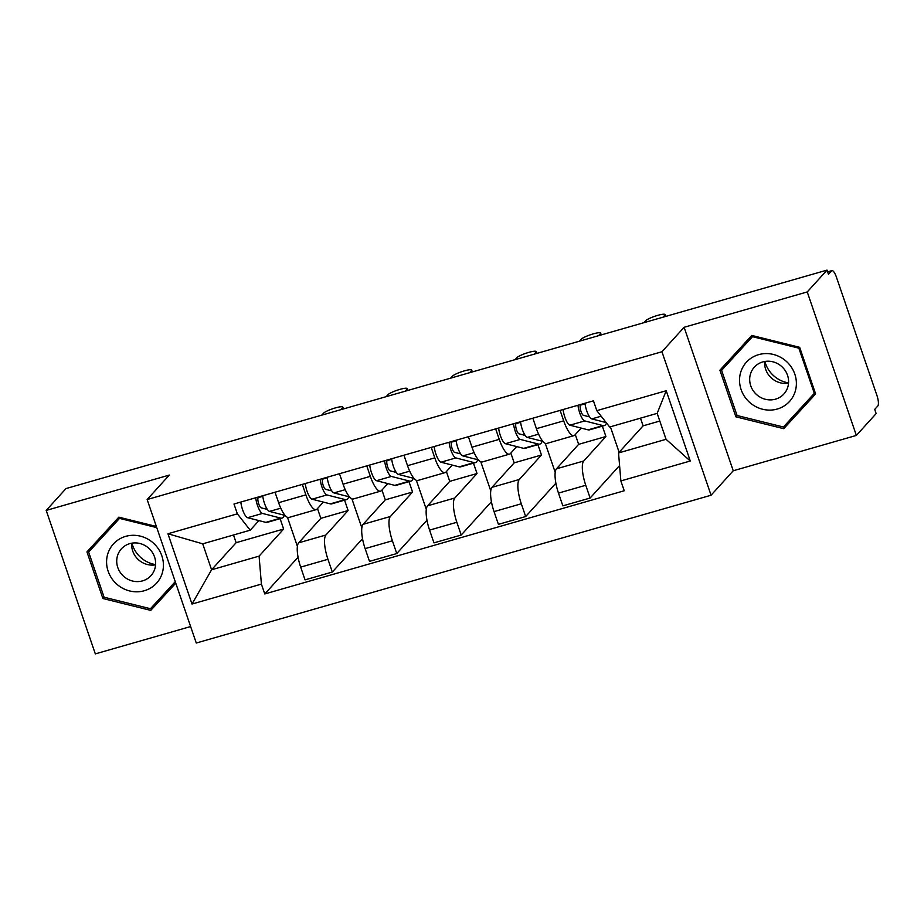 <?xml version="1.0" encoding="UTF-8"?>
<svg xmlns="http://www.w3.org/2000/svg" width="924" height="924" viewBox="0 0 924 924"><rect width="100%" height="100%" fill="white"/><g stroke="black" fill="none" stroke-linecap="round" stroke-linejoin="round"><path stroke-width="1.39" d="M856.363 435.423L807.241 291.938L827.026 270.108L65.985 488.577L46.2 510.418L169.323 475.063L147.147 499.538L196.269 643.023L711.064 495.229L733.24 470.766L856.363 435.423L876.148 413.582L874.716 409.401L877.8 406.006A8.974 2.553 74 0 0 876.922 395.437L836.393 277.061A8.974 2.553 74 0 0 831.923 270.628A8.974 2.553 74 0 0 831.542 270.882L827.673 271.991M46.2 510.418L95.322 653.892L190.633 626.541M807.241 291.938L684.118 327.281L661.942 351.744L147.147 499.538M827.026 270.108L828.458 274.289L831.542 270.882M317.486 508.581L320.836 518.352L298.66 542.827A20.628 5.879 74 0 0 300.681 567.117L305.047 579.868L332.317 572.048L327.951 559.286A20.628 5.879 -106 0 1 325.929 534.996L348.105 510.533L344.56 500.161M305.89 494.86L278.621 502.691A20.628 5.879 74 0 0 288.889 517.475L316.158 509.644A20.628 5.879 -106 0 1 305.89 494.86L302.31 484.395M278.621 502.691L275.04 492.226M362.52 538.715L332.317 572.048M351.905 498.821L361.85 527.858M323.365 502.09L317.048 509.055A20.628 5.879 -106 0 1 316.158 509.644M381.947 490.078L385.296 499.849L363.12 524.324A20.628 5.879 74 0 0 365.13 548.613L369.496 561.365L396.766 553.545L392.4 540.783A20.628 5.879 -106 0 1 390.39 516.493L412.554 492.03L409.009 481.658M339.489 473.723L343.07 484.188A20.628 5.879 74 0 0 353.338 498.972L380.607 491.141A20.628 5.879 -106 0 1 370.339 476.357L366.759 465.892M426.98 520.212L396.766 553.545M416.354 480.318L426.299 509.355M387.814 483.587L381.508 490.552A20.628 5.879 -106 0 1 380.607 491.141M446.396 471.575L449.745 481.346L427.569 505.821A20.628 5.879 74 0 0 429.579 530.11L433.957 542.862L461.215 535.042L456.849 522.279A20.628 5.879 -106 0 1 454.839 497.99L477.015 473.527L473.458 463.155M403.938 455.22L407.53 465.684A20.628 5.879 74 0 0 417.798 480.468L445.056 472.638A20.628 5.879 -106 0 1 434.8 457.854L431.208 447.389M491.429 501.709L461.215 535.042M480.815 461.815L490.76 490.852M452.275 465.084L445.957 472.048A20.628 5.879 -106 0 1 445.056 472.638M510.845 453.072L514.194 462.843L492.018 487.318A20.628 5.879 74 0 0 494.04 511.607L498.406 524.358L525.675 516.539L521.309 503.776A20.628 5.879 -106 0 1 519.288 479.487L541.464 455.024L537.918 444.652M468.399 436.717L471.979 447.181A20.628 5.879 74 0 0 482.247 461.965L509.517 454.134A20.628 5.879 -106 0 1 499.249 439.35L495.668 428.886M555.878 483.206L525.675 516.539M545.264 443.312L555.208 472.349M516.724 446.581L510.406 453.545A20.628 5.879 -106 0 1 509.517 454.134M575.306 434.569L578.643 444.34L556.479 468.815A20.628 5.879 74 0 0 558.489 493.104L562.855 505.855L590.124 498.036L585.758 485.273A20.628 5.879 -106 0 1 583.749 460.984L605.913 436.521L602.367 426.149M532.848 418.214L536.428 428.678A20.628 5.879 74 0 0 546.696 443.462L573.966 435.631A20.628 5.879 -106 0 1 563.698 420.847L560.117 410.383M619.588 465.523L590.124 498.036M610.394 426.796L619.126 452.298M581.173 428.078L574.867 435.042A20.628 5.879 -106 0 1 573.966 435.631M578.643 444.34L605.913 436.521M514.194 462.843L541.464 455.024M449.745 481.346L477.015 473.527M385.296 499.849L412.554 492.03M320.836 518.352L348.105 510.533M233.506 534.996L236.14 542.677L211.584 569.773L259.09 556.133L283.656 529.036L280.099 518.664M236.14 542.677L283.656 529.036M258.916 520.593L250.219 530.191L202.703 543.832L211.584 569.773L192.007 604.042L167.937 533.76L237.352 513.836L250.219 530.191M640.471 418.156L643.104 425.837L618.537 452.945L666.054 439.304L657.172 413.363L609.655 427.003L596.8 410.649L593.439 400.82L233.991 504.007L237.352 513.836M596.8 410.649L666.216 390.725L690.274 461.007L620.859 480.93L618.537 452.945M259.09 556.133L261.411 584.118L264.784 593.947L624.231 490.76L620.859 480.93M261.411 584.118L192.007 604.042M711.064 495.229L661.942 351.744M156.364 526.461L118.838 517.163L86.948 551.905L102.91 598.521L150.762 610.383L175.768 583.136M733.24 470.766L684.118 327.281M799.653 347.308L751.801 335.447L719.911 370.201L735.874 416.816L783.714 428.678L815.615 393.924L799.653 347.308L798.856 348.175L814.321 393.335L783.425 427.003L737.063 415.511L735.874 416.816M643.104 425.837L659.805 421.044M298.071 557.218L264.784 593.947M287.456 517.324L297.401 546.361M167.937 533.76L202.703 543.832M666.054 439.304L690.274 461.007M657.172 413.363L666.216 390.725M91.141 547.343L91.626 548.764M153.488 605.416L154.943 605.774L175.756 583.09M154.943 605.774L150.762 610.383M104.1 597.216L102.91 598.521M724.104 365.638L724.589 367.047M786.451 423.712L787.895 424.07L815.592 393.878M787.895 424.07L783.714 428.678M285.112 515.419L269.519 511.411A11.215 3.199 -106 0 1 262.739 495.761M267.336 509.413L261.169 507.83A5.382 1.536 -106 0 1 258.477 503.106A5.382 1.536 -106 0 1 258.235 497.632L262.809 496.327M284.326 515.211A26.912 7.669 -106 0 1 282.028 518.11A26.912 7.669 -106 0 1 280.711 518.098L262.497 513.432A11.215 3.199 -106 0 1 255.717 497.77M282.028 518.11L267.163 522.383A26.912 7.669 -106 0 1 265.846 522.372L247.62 517.706A11.215 3.199 -106 0 1 240.841 502.044M340.771 409.69L342.573 407.715A10.314 1.721 -18.9 0 0 342.827 407.091A10.314 1.721 -18.9 0 0 333.945 408.339A10.314 1.721 -18.9 0 0 323.562 413.167L321.76 415.153M349.561 496.916L333.968 492.908A11.215 3.199 -106 0 1 327.188 477.258M331.785 490.91L325.629 489.327A5.382 1.536 -106 0 1 322.938 484.603A5.382 1.536 -106 0 1 322.684 479.129L327.258 477.824M348.775 496.708A26.912 7.669 -106 0 1 346.488 499.607A26.912 7.669 -106 0 1 345.172 499.595L326.946 494.929A11.215 3.199 -106 0 1 320.166 479.267M346.488 499.607L331.612 503.88A26.912 7.669 -106 0 1 330.295 503.869L312.069 499.203A11.215 3.199 -106 0 1 305.29 483.541M405.22 391.187L407.022 389.212A10.314 1.721 -18.9 0 0 407.276 388.588A10.314 1.721 -18.9 0 0 398.394 389.836A10.314 1.721 -18.9 0 0 388.011 394.663L386.22 396.65M414.01 478.413L398.429 474.405A11.215 3.199 -106 0 1 391.649 458.754M396.234 472.407L390.078 470.824A5.382 1.536 -106 0 1 387.387 466.1A5.382 1.536 -106 0 1 387.133 460.626L391.707 459.32M413.236 478.205A26.912 7.669 -106 0 1 410.937 481.104A26.912 7.669 -106 0 1 409.621 481.104L391.395 476.426A11.215 3.199 -106 0 1 384.615 460.764M410.937 481.104L396.061 485.377A26.912 7.669 -106 0 1 394.744 485.366L376.53 480.699A11.215 3.199 -106 0 1 369.75 465.038M469.669 372.695L471.471 370.709A10.314 1.721 -18.9 0 0 471.725 370.097A10.314 1.721 -18.9 0 0 462.843 371.332A10.314 1.721 -18.9 0 0 452.471 376.16L450.669 378.147M155.602 564.599A28.032 26.461 42.2 0 1 140.483 557.264A28.032 26.461 42.2 0 1 131.936 543.162M116.401 583.818A29.152 27.512 -137.8 0 0 156.491 583.24A29.152 27.512 -137.8 0 0 153.603 543.277A29.152 27.512 -137.8 0 0 113.513 543.855A29.152 27.512 -137.8 0 0 116.401 583.818M123.446 576.137A19.958 18.838 -137.8 0 0 150.97 575.652A19.958 18.838 -137.8 0 0 148.914 548.371A19.958 18.838 -137.8 0 0 121.391 548.856A19.958 18.838 -137.8 0 0 123.446 576.137M131.705 543.197A19.958 18.838 -137.8 0 0 138.369 559.655A19.958 18.838 -137.8 0 0 155.578 564.83M175.271 581.681L150.462 608.72L104.1 597.227L88.635 552.055L120.293 517.521L119.543 518.387L156.757 527.616M88.635 552.055L119.543 518.387M788.553 382.894A28.032 26.461 42.2 0 1 773.434 375.548A28.032 26.461 42.2 0 1 764.899 361.446M749.352 402.113A29.152 27.512 -137.8 0 0 789.454 401.536A29.152 27.512 -137.8 0 0 786.567 361.573A29.152 27.512 -137.8 0 0 746.465 362.15A29.152 27.512 -137.8 0 0 749.352 402.113M756.398 394.421A19.958 18.838 -137.8 0 0 783.922 393.947A19.958 18.838 -137.8 0 0 781.866 366.666A19.958 18.838 -137.8 0 0 754.354 367.14A19.958 18.838 -137.8 0 0 756.398 394.421M764.668 361.492A19.958 18.838 -137.8 0 0 771.332 377.951A19.958 18.838 -137.8 0 0 788.542 383.125M737.063 415.511L721.598 370.351L753.245 335.805M753.279 335.816L752.494 336.683L798.856 348.175M815.107 392.469L814.321 393.335M721.598 370.351L752.494 336.683M478.47 459.909L462.878 455.902A11.215 3.199 -106 0 1 456.098 440.251M460.695 453.903L454.527 452.321A5.382 1.536 -106 0 1 451.836 447.597A5.382 1.536 -106 0 1 451.593 442.122L456.167 440.817M477.685 459.702A26.912 7.669 -106 0 1 475.386 462.601A26.912 7.669 -106 0 1 474.07 462.601L455.855 457.923A11.215 3.199 -106 0 1 449.076 442.261M475.386 462.601L460.522 466.874A26.912 7.669 -106 0 1 459.193 466.863L440.979 462.196A11.215 3.199 -106 0 1 434.199 446.535M534.13 354.192L535.932 352.206A10.314 1.721 -18.9 0 0 536.186 351.594A10.314 1.721 -18.9 0 0 527.292 352.829A10.314 1.721 -18.9 0 0 516.92 357.657L515.118 359.644M542.919 441.406L527.327 437.399A11.215 3.199 -106 0 1 520.547 421.748M525.144 435.4L518.988 433.818A5.382 1.536 -106 0 1 516.297 429.094A5.382 1.536 -106 0 1 516.042 423.631L520.616 422.314M542.134 441.198A26.912 7.669 -106 0 1 539.847 444.098A26.912 7.669 -106 0 1 538.53 444.098L520.304 439.42A11.215 3.199 -106 0 1 513.525 423.758M539.847 444.098L524.971 448.371A26.912 7.669 -106 0 1 523.654 448.359L505.428 443.693A11.215 3.199 -106 0 1 498.648 428.031M598.579 335.689L600.381 333.703A10.314 1.721 -18.9 0 0 600.635 333.09A10.314 1.721 -18.9 0 0 591.753 334.326A10.314 1.721 -18.9 0 0 581.369 339.154L579.579 341.141M606.19 422.591L591.776 418.895A11.215 3.199 -106 0 1 584.996 403.245M589.593 416.897L583.437 415.315A5.382 1.536 -106 0 1 580.746 410.591A5.382 1.536 -106 0 1 580.491 405.128L585.065 403.811M606.49 422.984A26.912 7.669 -106 0 1 604.296 425.594A26.912 7.669 -106 0 1 602.979 425.594L584.753 420.917A11.215 3.199 -106 0 1 577.974 405.255M604.296 425.594L589.42 429.868A26.912 7.669 -106 0 1 588.103 429.856L569.889 425.19A11.215 3.199 -106 0 1 563.109 409.528M663.028 317.186L664.83 315.2A10.314 1.721 -18.9 0 0 665.084 314.587A10.314 1.721 -18.9 0 0 656.202 315.823A10.314 1.721 -18.9 0 0 645.83 320.651L644.028 322.638M583.749 460.984L556.479 468.815M519.288 479.487L492.018 487.318M454.839 497.99L427.569 505.821M390.39 516.493L363.12 524.324M325.929 534.996L298.66 542.827M499.249 439.35L471.979 447.181M434.8 457.854L407.53 465.684M370.339 476.357L343.07 484.188M563.698 420.847L536.428 428.678M521.309 503.776L494.04 511.607M456.849 522.279L429.579 530.11M392.4 540.783L365.13 548.613M327.951 559.286L300.681 567.117M585.758 485.273L558.489 493.104M269.519 511.411L280.781 508.177M265.846 522.372L280.711 518.098M247.62 517.706L262.497 513.432M342.573 407.715L343.023 409.043M333.968 492.908L345.241 489.674M330.295 503.869L345.172 499.595M312.069 499.203L326.946 494.929M407.022 389.212L407.484 390.54M398.429 474.405L409.69 471.171M394.744 485.366L409.621 481.104M376.53 480.699L391.395 476.426M471.471 370.709L471.933 372.037M462.878 455.902L474.139 452.668M459.193 466.863L474.07 462.601M440.979 462.196L455.855 457.923M535.932 352.206L536.382 353.534M527.327 437.399L538.6 434.164M523.654 448.359L538.53 444.098M505.428 443.693L520.304 439.42M600.381 333.703L600.843 335.031M591.776 418.895L601.166 416.204M588.103 429.856L602.979 425.594M569.889 425.19L584.753 420.917M664.83 315.2L665.292 316.528M827.627 271.864L831.923 270.628M342.827 407.091L343.451 408.928M407.276 388.588L407.9 390.425M471.725 370.097L472.36 371.922M536.186 351.594L536.809 353.418M600.635 333.09L601.258 334.915M665.084 314.587L665.707 316.412"/></g></svg>
